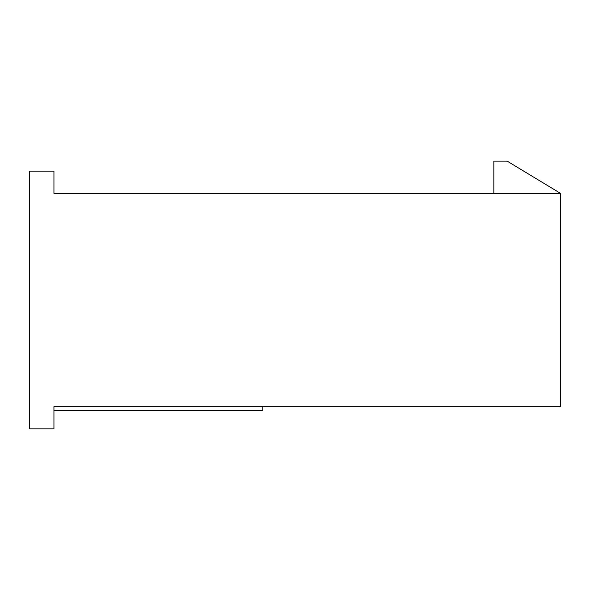 <?xml version="1.0" encoding="UTF-8"?>
<svg xmlns="http://www.w3.org/2000/svg" width="590" height="590" viewBox="0 0 590 590"><rect width="100%" height="100%" fill="white"/><g stroke="black" fill="none" stroke-linecap="round" stroke-linejoin="round"><path stroke-width="0.89" d="M53.941 406.643L560.5 406.643L560.5 193.358L53.941 193.358L53.941 171.137L29.5 171.137L29.5 428.864L53.941 428.864L53.941 406.643M493.845 193.358L493.845 161.136L507.179 161.136L560.5 193.358M53.941 410.529L262.786 410.529L262.786 406.643"/></g></svg>
